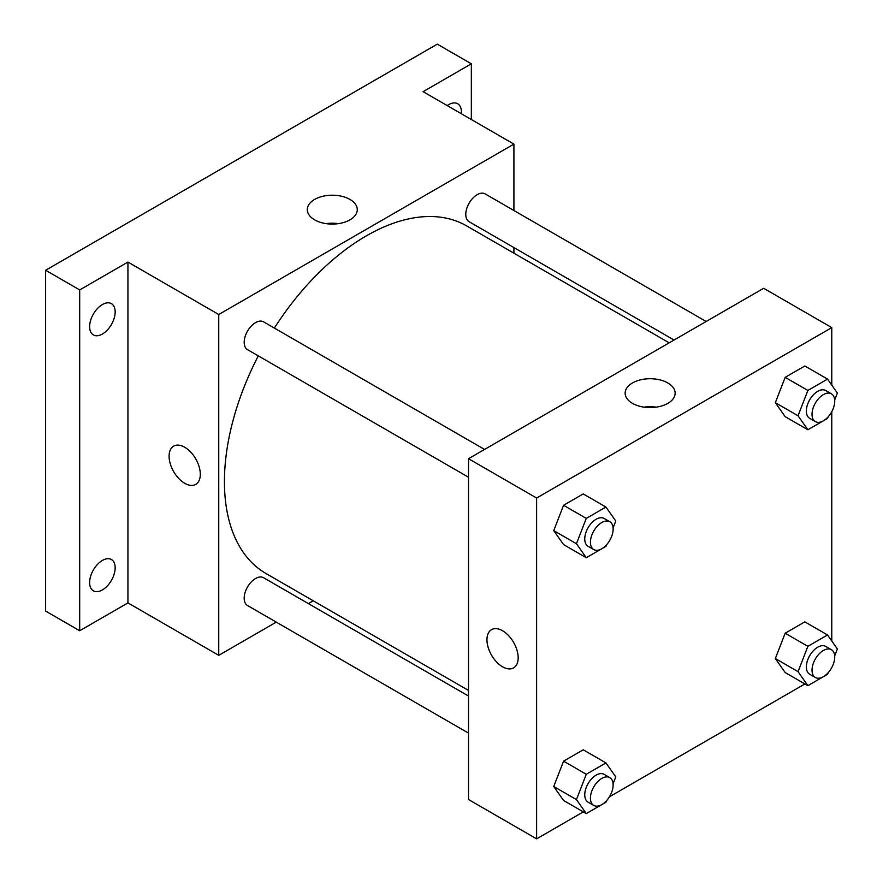 <?xml version="1.0" encoding="UTF-8"?>
<svg xmlns="http://www.w3.org/2000/svg" width="883" height="883" viewBox="0 0 883 883"><rect width="100%" height="100%" fill="white"/><g stroke="black" fill="none" stroke-linecap="round" stroke-linejoin="round"><path stroke-width="1.32" d="M276.269 622.129L218.752 655.329L127.936 602.901L79.691 630.76L45.629 611.091L45.629 270.264L437.284 44.15L471.345 63.808L471.345 119.525M313.233 600.782L308.377 603.597M102.395 589.921A18.057 10.43 -60 0 1 93.366 590.815A18.057 10.43 -60 0 1 90.596 576.345A18.057 10.43 -60 0 1 102.395 560.429A18.057 10.43 -60 0 1 111.424 559.535A18.057 10.43 -60 0 1 114.194 574.005A18.057 10.43 -60 0 1 102.395 589.921M102.395 334.039A18.057 10.43 -60 0 1 93.366 334.933A18.057 10.43 -60 0 1 90.596 320.463A18.057 10.43 -60 0 1 102.395 304.547A18.057 10.43 -60 0 1 111.424 303.653A18.057 10.43 -60 0 1 114.194 318.123A18.057 10.43 -60 0 1 102.395 334.039M127.936 602.901L127.936 262.074L79.691 289.933L45.629 270.264M79.691 630.76L79.691 289.933M218.752 655.329L218.752 314.514L127.936 262.074M218.752 314.514L513.917 144.106L423.1 91.666L471.345 63.808M314.602 219.845A24.989 14.426 180 0 1 307.284 209.646A24.989 14.426 180 0 1 332.284 195.209A24.989 14.426 180 0 1 357.273 209.646A24.989 14.426 180 0 1 341.842 222.98A24.989 14.426 180 0 1 314.602 219.845M447.195 105.574A18.057 10.43 -60 0 1 448.641 104.647A18.057 10.43 -60 0 1 457.67 103.752A18.057 10.43 -60 0 1 461.334 113.741M258.289 355.871A200.684 115.861 120 0 0 224.437 481.643A200.684 115.861 120 0 0 265.993 573.509L468.509 690.429M669.193 342.836L466.677 225.916A200.684 115.861 120 0 0 274.348 328.068M513.917 144.106L513.917 210.507M513.917 247.582L513.917 253.189M706.157 321.5L485.164 193.907A16.06 9.271 120 0 0 472.791 198.211A16.06 9.271 120 0 0 465.783 214.359A16.06 9.271 120 0 0 469.105 221.71L674.049 340.032M468.509 696.047L263.564 577.725A16.06 9.271 120 0 0 251.191 582.018A16.06 9.271 120 0 0 244.183 598.177A16.06 9.271 120 0 0 247.516 605.528L468.509 733.122M468.509 477.239L247.516 349.646A16.06 9.271 -60 0 1 247.516 331.114A16.06 9.271 -60 0 1 263.564 321.842L484.557 449.436M200.309 474.27A22.075 12.748 60 0 1 195.739 484.381A22.075 12.748 60 0 1 173.664 471.632A22.075 12.748 60 0 1 173.664 446.147A22.075 12.748 60 0 1 190.673 452.052A22.075 12.748 60 0 1 200.309 474.27M195.739 484.381A22.075 12.748 60 0 1 173.664 471.632A22.075 12.748 60 0 1 173.664 446.136M326.224 223.642A24.989 14.426 180 0 1 338.332 223.642M583.321 811.885L536.621 838.85L468.509 799.523L468.509 458.707L763.663 288.288L831.775 327.615L831.775 385.131M831.775 667.559L831.013 668.884M804.921 683.95L609.413 796.819M785.164 416.666L775.34 402.681L785.164 377.339L804.832 365.981L785.164 377.339L775.34 402.681L785.164 416.666L807.868 429.778L798.044 415.783L807.868 390.452L827.537 379.094L837.371 393.078L834.689 399.988M563.575 800.484L553.74 786.499L563.575 761.157L583.233 749.799L563.575 761.157L553.74 786.499L563.575 800.484L586.279 813.585L576.444 799.601L586.279 774.27L605.937 762.912L615.771 776.897L613.089 783.806M831.775 411.677L831.775 641.014M536.621 838.85L536.621 498.023L831.775 327.615M785.164 672.548L775.34 658.552L785.164 633.221L804.832 621.864L785.164 633.221L775.34 658.552L785.164 672.548L807.868 685.65L798.044 671.665L807.868 646.323L827.537 634.976L837.371 648.961L834.689 655.87M563.575 544.601L553.74 530.617L563.575 505.275L583.233 493.928L563.575 505.275L553.74 530.617L563.575 544.601L586.279 557.714L576.444 543.729L586.279 518.387L605.937 507.03L615.771 521.025L613.089 527.935M536.621 498.023L468.509 458.707M632.471 403.365A24.989 14.426 180 0 1 625.153 393.156A24.989 14.426 180 0 1 650.142 378.73A24.989 14.426 180 0 1 675.142 393.156A24.989 14.426 180 0 1 659.711 406.489A24.989 14.426 180 0 1 632.471 403.365M518.178 657.791A22.075 12.748 60 0 1 513.597 667.89A22.075 12.748 60 0 1 491.522 655.153A22.075 12.748 60 0 1 491.522 629.656A22.075 12.748 60 0 1 508.542 635.572A22.075 12.748 60 0 1 518.178 657.791M513.608 667.89A22.075 12.748 60 0 1 491.533 655.142A22.075 12.748 60 0 1 491.533 629.656M644.082 407.162A24.989 14.426 180 0 1 656.201 407.162M606.544 544.8L605.937 546.356L586.279 557.714M609.811 521.743L604.138 518.464A16.06 9.271 120 0 0 591.765 522.769A16.06 9.271 120 0 0 584.756 538.928A16.06 9.271 120 0 0 588.078 546.279L593.751 549.557A16.06 9.271 120 0 0 609.811 540.286A16.06 9.271 120 0 0 609.811 521.743A16.06 9.271 120 0 0 597.438 526.047A16.06 9.271 120 0 0 590.429 542.206A16.06 9.271 120 0 0 593.751 549.557M576.444 543.729L553.74 530.617M586.279 518.387L563.575 505.275M605.937 507.03L583.233 493.928M828.144 416.864L827.537 418.421L807.868 429.778M831.411 393.807L825.726 390.529A16.06 9.271 120 0 0 813.364 394.833A16.06 9.271 120 0 0 806.356 410.992A16.06 9.271 120 0 0 809.678 418.343L815.351 421.61A16.06 9.271 120 0 0 831.411 412.35A16.06 9.271 120 0 0 831.411 393.807A16.06 9.271 120 0 0 819.038 398.112A16.06 9.271 120 0 0 812.029 414.27A16.06 9.271 120 0 0 815.351 421.61M798.044 415.783L775.34 402.681M807.868 390.452L785.164 377.339M827.537 379.094L804.832 365.981M606.544 800.682L605.937 802.239L586.279 813.585M609.811 777.625L604.138 774.347A16.06 9.271 120 0 0 591.765 778.651A16.06 9.271 120 0 0 584.756 794.81A16.06 9.271 120 0 0 588.078 802.15L593.751 805.428A16.06 9.271 120 0 0 609.811 796.168A16.06 9.271 120 0 0 609.811 777.625A16.06 9.271 120 0 0 597.438 781.93A16.06 9.271 120 0 0 590.429 798.077A16.06 9.271 120 0 0 593.751 805.428M576.444 799.601L553.74 786.499M586.279 774.27L563.575 761.157M605.937 762.912L583.233 749.799M828.144 672.747L827.537 674.303L807.868 685.65M831.411 649.689L825.726 646.411A16.06 9.271 120 0 0 813.364 650.716A16.06 9.271 120 0 0 806.356 666.864A16.06 9.271 120 0 0 809.678 674.215L815.351 677.493A16.06 9.271 120 0 0 831.411 668.221A16.06 9.271 120 0 0 831.411 649.689A16.06 9.271 120 0 0 819.038 653.983A16.06 9.271 120 0 0 812.029 670.142A16.06 9.271 120 0 0 815.351 677.493M798.044 671.665L775.34 658.552M807.868 646.323L785.164 633.221M827.537 634.976L804.832 621.864"/></g></svg>
